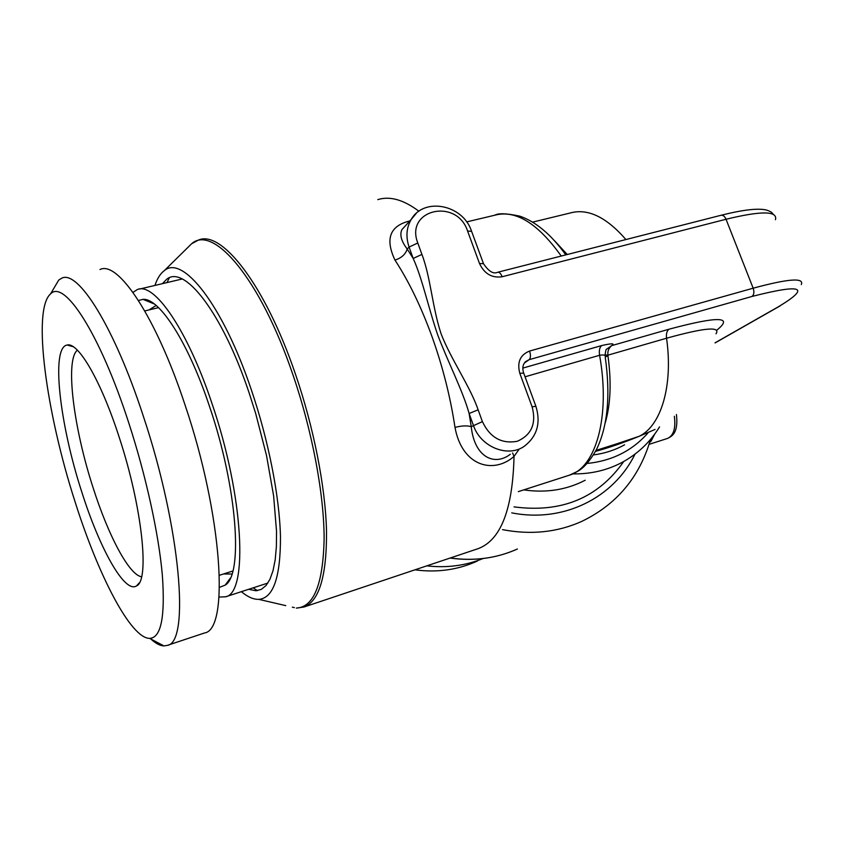 <?xml version="1.0" encoding="UTF-8"?>
<svg xmlns="http://www.w3.org/2000/svg" width="844" height="844" viewBox="0 0 844 844"><rect width="100%" height="100%" fill="white"/><g stroke="black" fill="none" stroke-linecap="round" stroke-linejoin="round"><path stroke-width="1.27" d="M616.922 443.775L639.151 436.295C660.957 426.03 673.354 385.93 666.549 338.222C704.497 327.694 720.976 326.217 716.007 333.791M604.958 354.934L607.975 355.155C607.374 351.537 608.577 348.382 611.605 345.66C615.255 343.276 611.974 343.234 601.751 345.544L522.816 368.1M775.446 219.725C777.809 210.863 761.33 210.705 726.03 219.261L502.169 276.748C491.936 278.225 484.382 273.815 479.508 263.518L467.576 231.024C456.783 197.559 404.592 209.449 417.801 243.009L421.926 254.424C430.683 277.423 432.297 307.3 441.117 333.886C450.865 359.185 470.319 386.731 478.126 409.804L469.116 413.497L473.368 425.281C480.584 447.204 508.404 458.208 524.768 445.917C537.195 436.031 540.909 422.833 535.908 406.312L532.1 406.797L519.83 373.364C516.887 362.308 520.136 354.87 529.578 351.051C530.876 355.187 530.728 358.067 529.135 359.681L752.004 296.455C802.022 283.689 811.031 287.002 779.033 306.393L715.09 342.801M421.926 254.424L413.191 258.443C422.411 278.847 428.33 307.554 437.73 334.984C447.615 361.221 462.934 391.099 469.116 413.497L471.237 426.674C474.476 457.448 494.637 466.394 510.314 454.262M409.846 220.928C389.886 225.759 384.927 238.81 394.971 260.089C408.865 281.39 421.23 306.963 432.065 336.777C442.762 366.76 450.411 396.975 455 427.423C461.679 425.671 467.091 425.429 471.237 426.684L482.399 421.61C489.995 437.593 501.642 444.144 517.319 441.264C531.593 434.934 536.531 423.435 532.1 406.797M394.971 260.089C401.417 258.042 405.5 254.35 407.209 249.022L413.191 258.443L409.087 247.049C405.669 236.911 406.386 227.68 411.25 219.387L416.176 213.479M650.597 439.313L650.249 440.325C639.193 477.672 616.32 504.723 581.632 521.455C557.219 532.364 530.834 535.085 502.507 529.631M649.922 441.454L651.072 441.148L649.606 442.541M654.744 434.048L651.072 441.148M605 355.746C605.602 350.925 606.119 348.772 606.541 349.268L611.605 345.66L669.07 329.192C666.897 330.785 666.053 333.791 666.549 338.222L607.975 355.155L607.965 355.904C611.531 381.984 610.634 404.244 605.285 422.686M621.3 442.383L596.043 450.401M595.516 451.371C608.777 447.774 623.326 442.752 639.151 436.295L655.028 429.459M518.311 491.63L569.51 475.14L577.328 471.479C583.573 468.283 589.956 460.972 596.476 449.557C607.701 426.315 610.623 395.562 605.254 357.265C606.087 355.176 604.198 354.512 599.599 355.282C610.613 416.746 595.906 467.439 569.51 475.14L568.529 475.457M455 427.423C462.111 466.394 493.466 474.423 514.028 456.425L519.144 449.166M406.491 224.609L401.913 229.631C399.528 234.79 401.29 241.257 407.209 249.022L409.087 247.049L417.801 243.009M187.157 248.147L191.609 243.758L198.477 240.076C221.529 229.673 265.027 284.755 295.263 373.586C313.736 427.201 325.394 486.83 326.522 530.929C326.807 575.724 319.306 601.086 303.998 607.015L478.147 548.642C500.787 540.181 512.751 509.438 514.028 456.425L512.582 452.954M154.916 285.462C157.237 278.509 160.36 273.572 164.274 270.671C182.557 254.403 222.827 304.779 251.428 390.086C268.614 440.684 279.564 496.873 280.472 536.805C280.556 577.307 273.329 598.153 258.802 599.367L285.768 605.633M241.363 591.676C247.672 596.951 253.485 599.514 258.802 599.367M162.375 283.7L166.5 279.448C183.897 264.035 222.056 312.058 249.064 392.703L255.658 413.402L266.525 455.528L273.625 495.871L276.537 531.425L276.378 546.617L275.197 559.772L273.023 570.723L269.932 579.332L266.008 585.557L261.345 589.355L256.027 590.779L248.663 589.302M166.985 282.624L169.264 277.887M257.452 590.631L253.126 587.846M182.198 278.984L139.682 289.038M154.346 303.998L143.026 299.356C159.284 297.869 188.212 342.231 209.565 406.586C237.322 487.705 243.325 574.648 225.2 585.114L219.482 587.35M143.026 299.356L138.479 300.506M267.875 583.056L225.601 596.792C248.305 593.205 243.821 496.325 212.034 403.643C187.41 329.382 153.903 281.558 137.266 289.608L132.983 292.383M225.601 596.792L219.039 597.056M99.993 269.521C117.886 260.311 155.866 316.394 184.994 404.825C222.637 515.663 229.389 629.793 204.512 632.979L204.069 633.127M50.566 293.902C31.988 309.685 46.314 413.011 75.137 502.001C98.379 575.587 130.778 638.412 149.641 638.38C161.077 637.885 165.308 616.848 162.354 575.26C158.767 534.168 146.023 475.742 128.678 422.633C99.782 333.264 64.123 278.984 50.566 293.902L58.732 280.071L61.665 278.235C77.806 269.363 114.172 326.522 143.29 416.06C180.838 528.333 190.027 643.001 167.249 645.396L163.947 645.913C160.033 645.765 155.676 643.466 150.865 639.035M58.732 280.071L53.225 289.397M119.067 436.875C142.288 506.991 149.873 580.788 136.517 585.915C124.669 593.775 99.666 548.6 81.826 492.094C59.692 424.321 50.651 347.032 67.246 345.017C78.175 341.968 100.985 380.739 119.067 436.875M141.57 576.769C129.058 574.975 108.296 535.497 93.135 487.832C73.639 428.161 64.925 360.114 77.374 350.165M414.963 569.827C437.224 572.812 458.049 569.869 477.44 561.007M426.811 565.849C446.676 568.128 465.424 565.691 483.063 558.538M532.617 222.13L570.185 213.005C587.719 208.13 606.287 216.982 625.91 239.548M669.07 329.192C718.244 316.036 734.111 316.394 716.672 330.268M524.367 363.026L529.135 359.681L525.58 361.612C522.816 364.334 522.151 368.047 523.565 372.742M529.578 351.051L753.164 288.194C754.399 292.035 754.019 294.788 752.004 296.455M478.126 409.804L482.399 421.61M497.823 272.222L720.976 215.294C723.002 214.925 724.679 216.243 726.03 219.261L753.164 288.194C788.359 278.689 804.395 277.476 801.294 284.576M502.169 276.748C500.83 273.488 499.321 272 497.643 272.274C493.402 274.279 488.687 271.42 483.496 263.687L479.508 263.518M467.576 231.024L471.606 231.351L483.327 263.244M519.83 373.364L523.681 373.037L535.813 406.069M511.738 512.857C563.497 523.153 613.672 497.823 635.026 454.114M450.221 558C474.18 561.323 496.588 558.327 517.414 549.001C496.515 558.348 474.064 561.365 450.063 558.053M674.356 416.303C675.886 428.267 673.607 435.652 667.499 438.447L649.036 444.366M780.067 305.929L779.033 306.393M623.758 461.489C598.058 498.023 561.482 513.152 514.028 506.875M523.734 489.889C546.036 493.118 566.514 489.91 585.166 480.257M659.554 426.864C650.102 442.267 637.41 454.22 621.511 462.712C606.678 470.446 590.42 474.17 572.728 473.885M561.239 256.048C537.712 223.196 515.557 209.586 494.763 215.22C498.298 213.036 506.622 213.342 519.735 216.138C535.792 221.613 551.153 234.526 565.796 254.888M601.751 345.544C599.609 347.243 598.892 350.482 599.588 355.282L525.052 376.793M567.252 254.508L554.677 240.867M624.571 444.82C615.023 450.095 604.652 453.46 593.438 454.927M647.907 433.046C632.072 450.875 611.752 461.024 586.981 463.472M605.275 356.917L607.965 355.904M478.147 548.642L477.482 548.864M294.398 607.638L292.341 607.152M164.274 270.671L191.609 243.758C213.258 224.156 260.268 278.647 292.794 374.388C312.322 431.094 324.128 494.331 324.128 538.936C323.094 584.09 313.841 607.142 296.381 608.091L303.998 607.015M418.93 211.253C403.548 199.712 389.833 195.84 377.785 199.627M231.952 574.015L223.607 573.952M156.161 305.465L148.998 309.938M471.427 230.855C462.723 204.512 423.983 196.905 411.25 219.387L406.228 224.894M676.434 414.509C678.428 432.603 672.499 436.042 667.499 438.447M779.74 306.119L715.079 342.928M466.626 221.909L494.763 215.22M721.187 215.241C743.501 209.65 758.745 207.951 766.932 210.167C772.977 212.445 771.553 212.804 773.484 214.46M230.338 578.119L225.2 585.114M158.545 307.638L144.788 310.951M232.838 571.008L219.408 575.281M204.512 632.979L167.249 645.396M149.641 638.38L163.947 645.913M139.249 582.93L136.517 585.915M73.312 346.768L67.246 345.017"/></g></svg>
